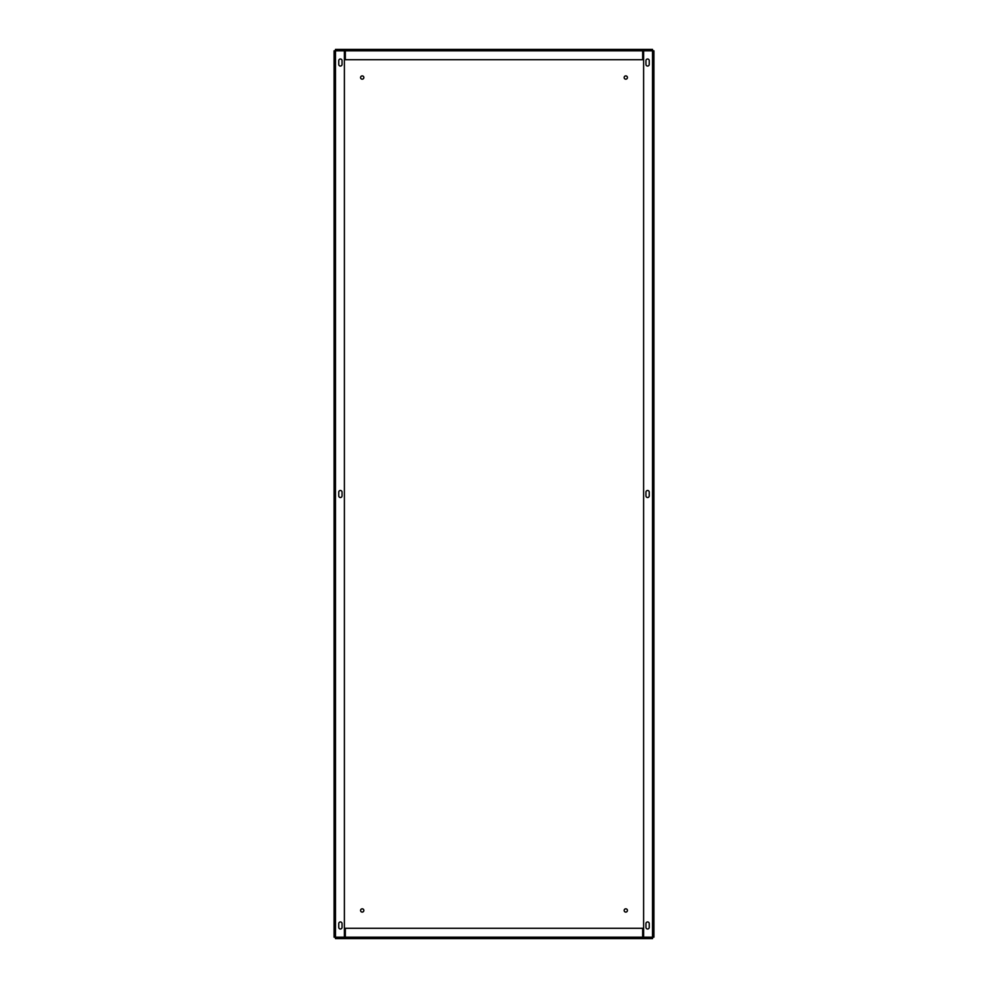 <?xml version="1.0" encoding="UTF-8"?>
<svg xmlns="http://www.w3.org/2000/svg" width="988" height="988" viewBox="0 0 988 988"><rect width="100%" height="100%" fill="white"/><g stroke="black" fill="none" stroke-linecap="round" stroke-linejoin="round"><path stroke-width="1.48" d="M345.331 49.4L642.669 49.4L642.669 59.712L345.331 59.712L345.331 49.4L335.488 49.4L335.488 50.808L344.392 50.808L344.392 937.192L334.08 937.192L334.08 50.808L335.488 50.808L335.488 937.661L345.331 937.661M338.761 495.877L338.761 492.123A1.643 1.643 0 0 1 340.403 490.48A1.643 1.643 0 0 1 342.046 492.123L342.046 495.877A1.643 1.643 0 0 1 340.403 497.52A1.643 1.643 0 0 1 338.761 495.877M338.761 64.405L338.761 60.651A1.643 1.643 0 0 1 340.403 59.008A1.643 1.643 0 0 1 342.046 60.651L342.046 64.405A1.643 1.643 0 0 1 340.403 66.048A1.643 1.643 0 0 1 338.761 64.405M338.761 927.349L338.761 923.595A1.643 1.643 0 0 1 340.403 921.952A1.643 1.643 0 0 1 342.046 923.595L342.046 927.349A1.643 1.643 0 0 1 340.403 928.992A1.643 1.643 0 0 1 338.761 927.349M653.92 937.192L653.92 50.808L653.92 937.192L652.512 937.192L652.512 938.6L335.488 938.6L335.488 937.661M642.669 50.339L652.512 50.339L652.512 49.4L642.669 49.4M625.787 912.097A1.643 1.643 0 0 1 624.367 909.639A1.643 1.643 0 0 1 627.207 909.639A1.643 1.643 0 0 1 625.787 912.097M362.213 912.097A1.643 1.643 0 0 0 363.633 909.639A1.643 1.643 0 0 0 360.793 909.639A1.643 1.643 0 0 0 362.213 912.097M362.213 79.176A1.643 1.643 0 0 1 360.571 77.533A1.643 1.643 0 0 1 362.213 75.903A1.643 1.643 0 0 1 363.856 77.533A1.643 1.643 0 0 1 362.213 79.176M625.787 79.176A1.643 1.643 0 0 0 627.429 77.533A1.643 1.643 0 0 0 625.787 75.903A1.643 1.643 0 0 0 624.144 77.533A1.643 1.643 0 0 0 625.787 79.176M652.512 50.339L652.512 937.192L643.608 937.192L643.608 50.808L653.92 50.808M645.954 923.595L645.954 927.349A1.643 1.643 0 0 0 647.597 928.992A1.643 1.643 0 0 0 649.24 927.349L649.24 923.595A1.643 1.643 0 0 0 647.597 921.952A1.643 1.643 0 0 0 645.954 923.595M645.954 60.651L645.954 64.405A1.643 1.643 0 0 0 647.597 66.048A1.643 1.643 0 0 0 649.24 64.405L649.24 60.651A1.643 1.643 0 0 0 647.597 59.008A1.643 1.643 0 0 0 645.954 60.651M645.954 492.123L645.954 495.877A1.643 1.643 0 0 0 647.597 497.52A1.643 1.643 0 0 0 649.24 495.877L649.24 492.123A1.643 1.643 0 0 0 647.597 490.48A1.643 1.643 0 0 0 645.954 492.123M335.488 50.339L345.331 50.339M652.512 937.661L642.669 937.661M345.331 938.6L345.331 937.192L344.392 937.192M643.608 937.192L642.669 937.192L642.669 938.6M345.331 928.288L345.331 937.192L642.669 937.192L642.669 928.288L345.331 928.288M643.608 50.808L344.392 50.808"/></g></svg>
